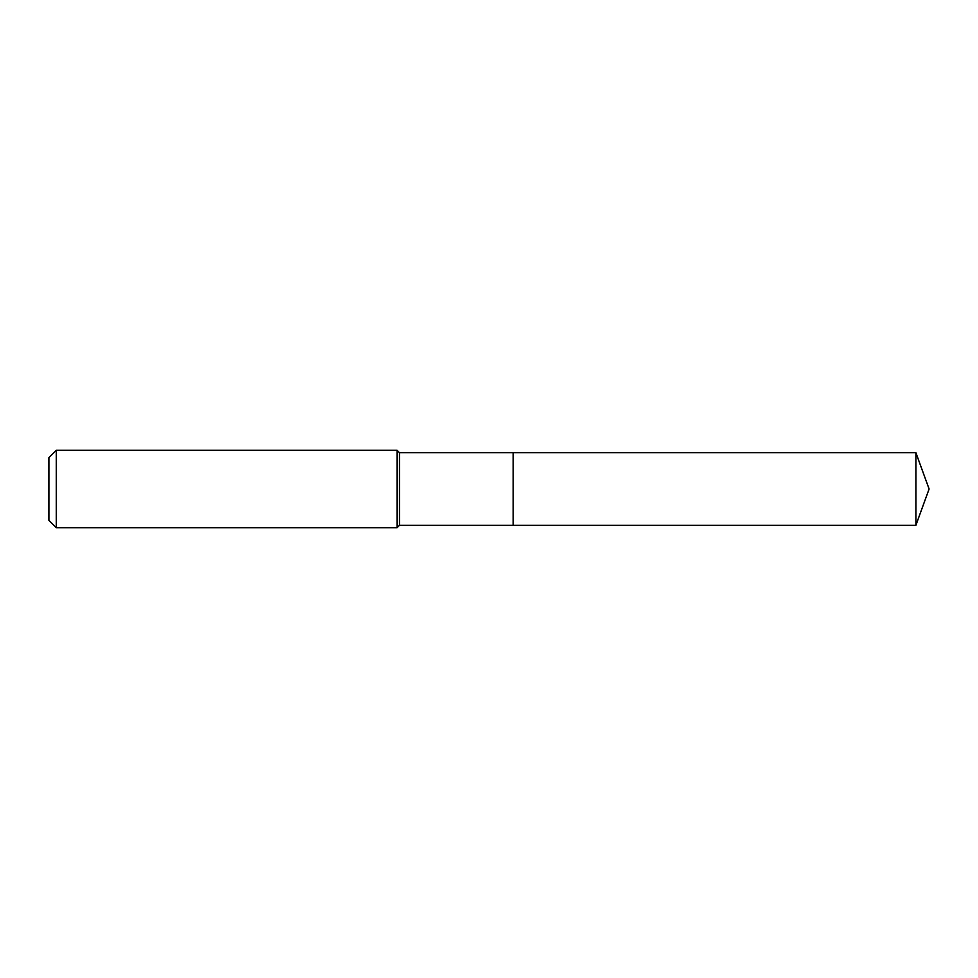 <?xml version="1.0" encoding="UTF-8"?>
<svg xmlns="http://www.w3.org/2000/svg" width="978" height="978" viewBox="0 0 978 978"><rect width="100%" height="100%" fill="white"/><g stroke="black" fill="none" stroke-linecap="round" stroke-linejoin="round"><path stroke-width="1.47" d="M399.525 489L399.525 525.272L915.897 525.272L915.897 452.728L513.181 452.728L513.181 525.272L513.181 452.728L399.525 452.728L399.525 489M56.272 450.308L56.272 527.692L48.9 520.32L48.9 457.68L56.272 450.308L397.117 450.308L397.117 527.692L399.525 525.272M56.272 527.692L397.117 527.692M399.525 452.728L397.117 450.308M915.897 452.728L929.1 489L915.897 525.272"/></g></svg>
